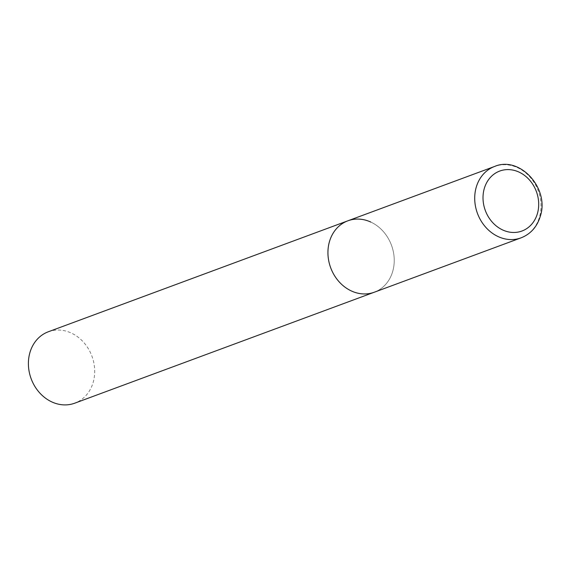 <?xml version="1.0" encoding="UTF-8"?>
<svg xmlns="http://www.w3.org/2000/svg" width="569" height="569" viewBox="0 0 569 569"><rect width="100%" height="100%" fill="white"/><g stroke="black" fill="none" stroke-linecap="round" stroke-linejoin="round"><path stroke-width="0.43" stroke-dasharray="2.85 2.13" d="M370.775 222.052A38.073 32.419 -110.3 0 1 394.182 258.305A38.073 32.419 -110.3 0 1 374.31 292.217A38.073 32.419 69.7 0 0 392.788 271.136A38.073 32.419 69.7 0 0 383.157 231.341A38.073 32.419 69.7 0 0 347.858 220.815M48.322 331.77A38.073 32.419 -110.3 0 1 71.232 333.014A38.073 32.419 -110.3 0 1 94.646 369.267A38.073 32.419 -110.3 0 1 74.774 403.172M521.083 237.842A38.073 32.419 69.7 0 0 539.561 216.768A38.073 32.419 69.7 0 0 529.931 176.973A38.073 32.419 69.7 0 0 494.632 166.447"/><path stroke-width="0.85" d="M347.858 220.815L48.322 331.77A38.073 32.419 -110.3 0 0 28.45 365.682A38.073 32.419 -110.3 0 0 51.857 401.934A38.073 32.419 -110.3 0 0 74.774 403.172L521.083 237.842A38.073 32.419 69.7 0 1 485.791 227.316A38.073 32.419 69.7 0 1 476.153 187.521A38.073 32.419 69.7 0 1 494.632 166.447L347.858 220.815A38.073 32.419 69.7 0 0 329.38 241.889A38.073 32.419 69.7 0 0 339.017 281.683A38.073 32.419 69.7 0 0 374.31 292.217A38.073 32.419 -110.3 0 1 351.4 290.972A38.073 32.419 -110.3 0 1 327.986 254.72A38.073 32.419 -110.3 0 1 347.858 220.815A38.073 32.419 -110.3 0 1 370.775 222.052M537.485 213.318A31.978 27.234 69.7 0 0 518.992 172.087A31.978 27.234 69.7 0 0 484.226 188.752A31.978 27.234 69.7 0 0 502.719 229.983A31.978 27.234 69.7 0 0 537.485 213.318M494.632 166.447C519.846 155.557 549.604 188.431 540.358 216.078C537.15 226.747 530.728 234.001 521.083 237.842"/></g></svg>
